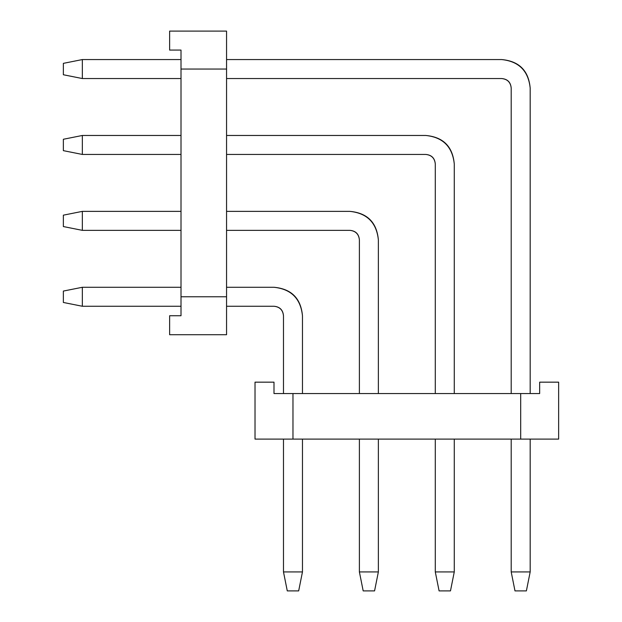 <?xml version="1.0" encoding="UTF-8"?>
<svg xmlns="http://www.w3.org/2000/svg" width="622" height="622" viewBox="0 0 622 622"><rect width="100%" height="100%" fill="white"/><g stroke="black" fill="none" stroke-linecap="round" stroke-linejoin="round"><path stroke-width="0.93" d="M181.01 296.764L181.01 315.743L169.627 315.743L169.627 334.722L226.556 334.722L226.556 296.764L181.01 296.764L181.01 69.05L226.556 69.05L226.556 31.1L169.627 31.1L169.627 50.079L181.01 50.079L181.01 69.05L181.01 50.079L169.627 50.079L169.627 31.1L226.556 31.1L226.556 334.722L169.627 334.722L169.627 315.743L181.01 315.743L181.01 296.764L226.556 296.764L226.556 69.05L181.01 69.05L181.01 296.764M526.383 590.9L514.993 590.9L511.198 571.921L530.177 571.921L526.383 590.9L530.177 571.921L530.177 439.093L530.177 571.921L511.198 571.921L514.993 590.9L526.383 590.9M530.177 88.029L530.177 393.547L530.177 88.029C528.366 70.861 518.88 61.376 501.713 59.564L226.556 59.564L501.713 59.564C519.113 61.135 528.607 70.62 530.177 88.029M181.01 59.564L82.337 59.564L82.337 78.543L181.01 78.543L82.337 78.543L63.358 74.749L63.358 63.358L82.337 59.564L181.01 59.564M226.556 78.543L501.713 78.543C507.435 79.142 510.6 82.306 511.198 88.029L511.198 393.547L511.198 88.029C510.678 82.228 507.513 79.064 501.713 78.543L226.556 78.543M511.198 439.093L511.198 571.921L511.198 439.093M82.337 59.564L63.358 63.358L63.358 74.749L82.337 78.543L82.337 59.564M450.476 590.9L439.093 590.9L435.291 571.921L454.27 571.921L450.476 590.9L454.27 571.921L454.27 439.093L454.27 571.921L435.291 571.921L439.093 590.9L450.476 590.9M454.27 163.936L454.27 393.547L454.27 163.936C452.458 146.769 442.973 137.283 425.806 135.472L226.556 135.472L425.806 135.472C443.214 137.042 452.699 146.528 454.27 163.936M181.01 135.472L82.337 135.472L82.337 154.443L181.01 154.443L82.337 154.443L63.358 150.648L63.358 139.266L82.337 135.472L181.01 135.472M226.556 154.443L425.806 154.443C431.528 155.049 434.692 158.213 435.291 163.936L435.291 393.547L435.291 163.936C434.77 158.136 431.606 154.971 425.806 154.443L226.556 154.443M435.291 439.093L435.291 571.921L435.291 439.093M82.337 135.472L63.358 139.266L63.358 150.648L82.337 154.443L82.337 135.472M374.568 590.9L363.186 590.9L359.392 571.921L378.363 571.921L374.568 590.9L378.363 571.921L378.363 439.093L378.363 571.921L359.392 571.921L363.186 590.9L374.568 590.9M378.363 239.835L378.363 393.547L378.363 239.835C376.559 222.676 367.066 213.183 349.898 211.371L226.556 211.371L349.898 211.371C367.307 212.942 376.792 222.435 378.363 239.835M181.01 211.371L82.337 211.371L82.337 230.35L181.01 230.35L82.337 230.35L63.358 226.556L63.358 215.173L82.337 211.371L181.01 211.371M226.556 230.35L349.898 230.35C355.621 230.956 358.785 234.121 359.392 239.835L359.392 393.547L359.392 239.835C358.863 234.035 355.706 230.871 349.898 230.35L226.556 230.35M359.392 439.093L359.392 571.921L359.392 439.093M82.337 211.371L63.358 215.173L63.358 226.556L82.337 230.35L82.337 211.371M298.669 590.9L287.278 590.9L283.484 571.921L302.463 571.921L298.669 590.9L302.463 571.921L302.463 439.093L302.463 571.921L283.484 571.921L287.278 590.9L298.669 590.9M302.463 315.743L302.463 393.547L302.463 315.743C300.651 298.576 291.166 289.09 273.999 287.278L226.556 287.278L273.999 287.278C291.399 288.849 300.892 298.342 302.463 315.743M181.01 287.278L82.337 287.278L82.337 306.257L181.01 306.257L82.337 306.257L63.358 302.463L63.358 291.073L82.337 287.278L181.01 287.278M226.556 306.257L273.999 306.257C279.721 306.856 282.878 310.02 283.484 315.743L283.484 393.547L283.484 315.743C282.963 309.943 279.799 306.778 273.999 306.257L226.556 306.257M283.484 439.093L283.484 571.921L283.484 439.093M82.337 287.278L63.358 291.073L63.358 302.463L82.337 306.257L82.337 287.278M292.97 393.547L273.999 393.547L273.999 382.165L255.02 382.165L255.02 439.093L292.97 439.093L292.97 393.547L520.684 393.547L520.684 439.093L558.642 439.093L558.642 382.165L539.663 382.165L539.663 393.547L520.684 393.547L539.663 393.547L539.663 382.165L558.642 382.165L558.642 439.093L255.02 439.093L255.02 382.165L273.999 382.165L273.999 393.547L292.97 393.547L292.97 439.093L520.684 439.093L520.684 393.547L292.97 393.547"/></g></svg>
